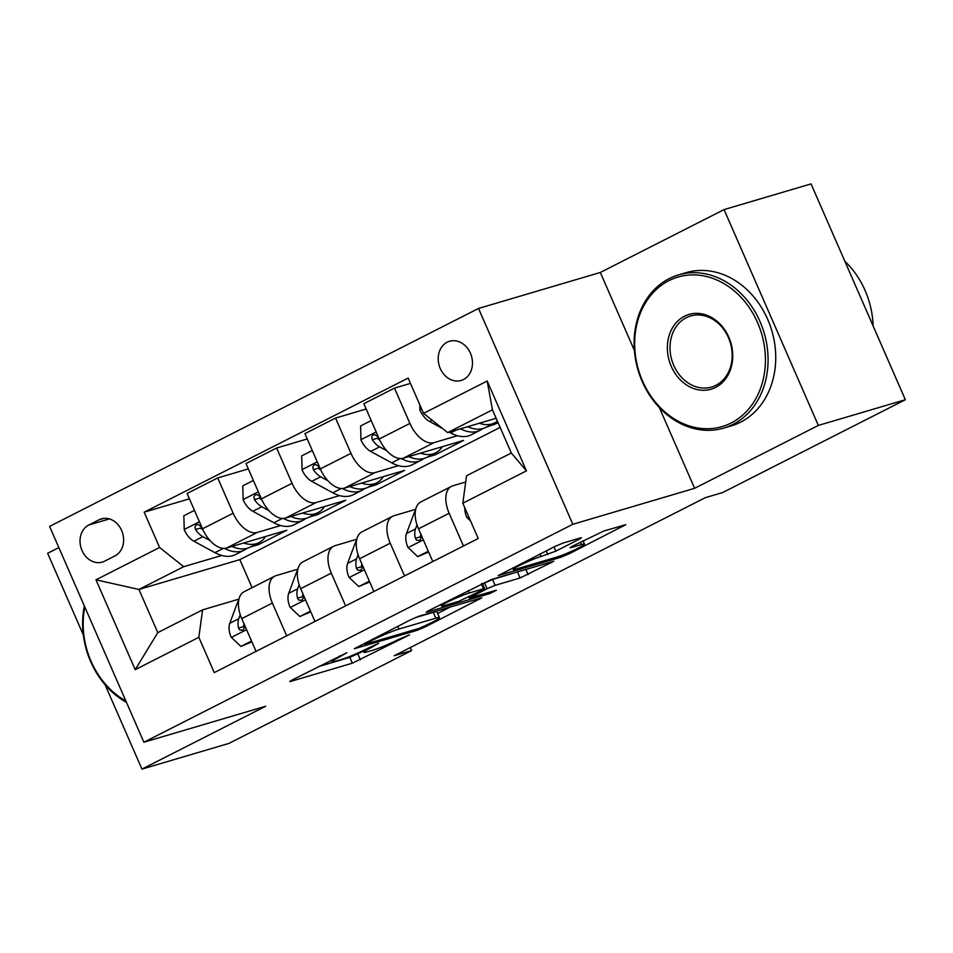 <?xml version="1.0" encoding="UTF-8"?>
<svg xmlns="http://www.w3.org/2000/svg" width="953" height="953" viewBox="0 0 953 953"><rect width="100%" height="100%" fill="white"/><g stroke="black" fill="none" stroke-linecap="round" stroke-linejoin="round"><path stroke-width="1.43" d="M346.868 652.698L292.083 680.025L289.748 681.526L290.868 681.359L352.348 663.193L409.552 634.853L398.414 639.499A20.073 1.715 156.4 0 1 372.671 650.256L367.548 651.769A20.073 1.715 156.4 0 1 363.963 652.281A20.073 1.715 156.4 0 1 371.432 647.48L378.639 643.311L366.643 648.886A20.073 1.715 156.4 0 1 340.912 659.643L335.79 661.156A20.073 1.715 156.4 0 1 332.204 661.668A20.073 1.715 156.4 0 1 339.661 656.867L346.868 652.698M447.183 342.198A20.442 16.832 -106.5 0 0 439.69 367.096A20.442 16.832 -106.5 0 0 461.133 380.473A20.442 16.832 -106.5 0 0 463.503 379.532A20.442 16.832 -106.5 0 0 470.996 354.635A20.442 16.832 -106.5 0 0 449.554 341.257A20.442 16.832 -106.5 0 0 447.183 342.198M579.186 539.267L581.521 537.766L580.401 537.921L563.152 543.019L555.111 546.379L498.181 575.624L560.793 557.291L568.834 553.931L625.752 524.686L603.797 531.012L572.396 546.236L570.061 547.737L571.181 547.582L581.509 544.532A16.773 1.429 156.4 0 1 584.511 544.103A16.773 1.429 156.4 0 1 574.218 550.084A16.773 1.429 156.4 0 1 556.766 557.1L516.288 569.06A16.773 1.429 156.4 0 1 513.286 569.489A16.773 1.429 156.4 0 1 523.578 563.497A16.773 1.429 156.4 0 1 541.042 556.492L555.825 551.132L579.186 539.267L578.805 538.385M694.618 488.305L818.353 425.431L905.35 399.724L811.051 183.893L724.054 209.6L600.319 272.463L478.525 308.45L572.824 524.293L694.618 488.305L659.381 407.646M105.092 684.754L141.949 769.107L265.684 706.244L143.879 742.232L572.824 524.293M141.949 769.107L228.946 743.4L411.601 650.601L410.278 647.575M905.35 399.724L722.696 492.534L705.303 497.68L394.197 655.735L411.601 650.601M419.26 616.126L411.219 619.486L354.29 648.731L416.89 630.398L424.943 627.038L481.861 597.805L419.26 616.126M428.564 610.67L491.212 579.579L553.812 561.246L520.076 577.983L495.131 585.345L487.09 588.704L469.269 598.079L496.346 590.252L489.866 593.54L427.361 612.017L426.241 612.171L428.564 610.67M104.532 561.21L114.908 555.933A19.81 16.308 -106.5 0 0 122.175 531.81A19.81 16.308 -106.5 0 0 101.399 518.861A19.81 16.308 -106.5 0 0 99.112 519.766L88.736 525.043A19.81 16.308 -106.5 0 0 81.47 549.166A19.81 16.308 -106.5 0 0 102.245 562.115A19.81 16.308 -106.5 0 0 104.532 561.21M478.525 308.45L49.592 526.401L143.879 742.232M500.122 427.397L239.846 559.637L138.935 589.454L157.793 632.625L202.572 609.872L198.843 637.319L214.27 672.615L478.227 538.493L462.813 503.208L466.541 475.761L511.32 453.009L492.451 409.838L447.672 432.591L496.144 418.272M198.843 637.319L135.219 669.649L95.967 579.817L159.604 547.487L183.715 566.701L221.751 555.468M189.409 498.824L144.177 512.19L159.604 547.487M144.177 512.19L408.146 378.079L423.561 413.364L487.197 381.033L526.449 470.877L462.813 503.208M58.848 547.582L47.65 553.276L83.34 634.972M818.353 425.431L724.054 209.6M239.846 559.637L252.092 587.667M250.377 547.01L258.537 544.592L286.817 530.225L226.611 548.023A25.552 14.355 63.1 0 1 202.501 528.796L187.074 493.499L217.713 477.941L233.14 513.226A25.552 14.355 63.1 0 0 257.25 532.453L280.67 525.532M183.715 566.701L138.935 589.454L95.967 579.817M486.054 427.266L498.145 422.858M410.469 383.404L394.482 388.121L409.897 423.418A25.552 14.355 63.1 0 0 434.008 442.645L457.428 435.724M394.482 388.121L363.843 403.691L379.258 438.988A25.552 14.355 63.1 0 0 403.369 458.202L463.575 440.417L435.295 454.784L434.675 453.366M366.166 409.016L335.551 418.069L350.978 453.354A25.552 14.355 63.1 0 0 375.089 472.581L398.509 465.66M427.135 457.202L435.295 454.784M335.551 418.069L304.912 433.627L320.339 468.924A25.552 14.355 63.1 0 0 344.45 488.15L404.656 470.353L376.375 484.72L375.756 483.302M307.247 438.952L276.632 448.005L292.059 483.29A25.552 14.355 63.1 0 0 316.17 502.517L339.59 495.596M368.215 487.138L376.375 484.72M276.632 448.005L245.993 463.563L261.42 498.86A25.552 14.355 63.1 0 0 285.531 518.087L345.736 500.289L317.456 514.656L316.837 513.238M309.296 517.074L317.456 514.656M238.941 599.127L202.572 609.872M297.86 569.191L276.108 575.624A25.552 14.355 63.1 0 0 274.726 576.172A25.552 14.355 63.1 0 0 272.379 603.07L286.686 635.818M356.791 539.255L335.027 545.688A25.552 14.355 63.1 0 0 333.645 546.236A25.552 14.355 63.1 0 0 331.299 573.134L345.617 605.882M415.711 509.319L393.946 515.74A25.552 14.355 63.1 0 0 392.565 516.3A25.552 14.355 63.1 0 0 390.23 543.198L404.537 575.946M465.683 482.027L452.866 485.804A25.552 14.355 63.1 0 0 451.484 486.364A25.552 14.355 63.1 0 0 449.149 513.262L463.456 546.009M258.537 544.592L257.906 543.174M248.328 468.888L217.713 477.941M274.726 576.172L244.087 591.742A25.552 14.355 63.1 0 0 241.74 618.628L256.059 651.387M333.645 546.236L303.006 561.793A25.552 14.355 63.1 0 0 300.66 588.692L314.978 621.451M392.565 516.3L361.926 531.857A25.552 14.355 63.1 0 0 359.591 558.756L373.898 591.515M451.484 486.364L420.845 501.921A25.552 14.355 63.1 0 0 418.51 528.82L432.817 561.579M494.214 424.847L493.594 423.43M447.672 432.591L423.561 413.364M157.793 632.625L135.219 669.649M487.197 381.033L492.451 409.838M526.449 470.877L511.32 453.009M600.319 272.463L634.4 350.466M318.433 666.635L349.799 657.356L363.474 651.149M437.594 613.482L450.626 606.858M366.5 643.227L365.642 644.168L419.618 628.218L431.959 622.464A20.073 1.715 156.4 0 0 439.416 617.651A20.073 1.715 156.4 0 0 435.831 618.163L398.938 629.063A20.073 1.715 156.4 0 0 373.207 639.82L366.5 643.227L366.131 642.393M439.416 617.651L436.867 611.826A20.073 1.715 156.4 0 0 433.281 612.338L435.831 618.163M415.02 617.735L433.281 612.338M482.575 583.879L492.594 579.507L521.767 570.549M469.257 592.992A16.773 1.429 156.4 0 0 451.805 600.009A16.773 1.429 156.4 0 0 441.513 606.001A16.773 1.429 156.4 0 0 444.515 605.572L458.774 601.355L482.313 590.121L484.648 588.62L483.528 588.775L469.257 592.992L468.197 590.538M194.448 510.379L183.846 515.764L184.239 529.82A16.928 9.506 63.1 0 0 193.912 541.233L214.961 552.669A48.877 27.446 63.1 0 0 235.403 554.61L244.361 550.06A48.877 27.446 63.1 0 0 247.041 548.332M243.67 542.984A48.877 27.446 63.1 0 0 258.978 542.638A48.877 27.446 63.1 0 0 265.553 536.515M224.408 548.368A48.877 27.446 63.1 0 0 244.361 550.06M258.978 542.638L250.02 547.189A48.877 27.446 -116.9 0 1 231.972 546.438M202.155 528.033A16.928 9.506 -116.9 0 1 201.19 526.652L198.2 524.472L196.139 524.877L194.948 526.699L195.532 529.523A16.928 9.506 63.1 0 0 202.87 536.682L210.053 540.577M202.953 529.808L202.584 529.606A8.625 4.848 -116.9 0 1 200.535 528.045L195.532 529.523M251.532 641.047L240.942 646.432L231.126 637.164A16.928 9.506 -116.9 0 1 229.768 623.298L237.154 603.463A48.877 27.446 -116.9 0 1 238.762 599.973M240.942 646.432L251.878 641.834M240.239 614.685L238.726 618.747A16.928 9.506 63.1 0 0 238.595 628.11L239.858 630.076L242.848 630.124L244.159 628.265L244.254 625.239A16.928 9.506 -116.9 0 1 243.944 623.667M238.595 628.11L243.611 626.633A8.625 4.848 -116.9 0 1 243.98 624.358L244.039 624.203M253.367 480.443L242.765 485.827L243.158 499.884A16.928 9.506 63.1 0 0 252.831 511.296L273.88 522.732A48.877 27.446 63.1 0 0 294.322 524.674L303.28 520.124A48.877 27.446 63.1 0 0 305.961 518.396M302.589 513.036A48.877 27.446 63.1 0 0 317.897 512.702A48.877 27.446 63.1 0 0 324.473 506.579M283.327 518.432A48.877 27.446 63.1 0 0 303.28 520.124M317.897 512.702L308.939 517.253A48.877 27.446 -116.9 0 1 290.891 516.502M261.086 498.097A16.928 9.506 -116.9 0 1 260.109 496.716L257.119 494.536L255.059 494.941L253.867 496.763L254.451 499.586A16.928 9.506 63.1 0 0 261.789 506.746L268.972 510.641M261.872 499.872L261.503 499.67A8.625 4.848 -116.9 0 1 259.454 498.109L254.451 499.586M312.286 450.507L301.684 455.891L302.077 469.948A16.928 9.506 63.1 0 0 311.75 481.36L332.811 492.796A48.877 27.446 63.1 0 0 353.253 494.738L362.2 490.187A48.877 27.446 63.1 0 0 364.88 488.46M361.509 483.1A48.877 27.446 63.1 0 0 376.816 482.766A48.877 27.446 63.1 0 0 383.392 476.643M342.246 488.496A48.877 27.446 63.1 0 0 362.2 490.187M376.816 482.766L367.858 487.317A48.877 27.446 -116.9 0 1 349.811 486.554M320.005 468.161A16.928 9.506 -116.9 0 1 319.029 466.779L316.039 464.599L313.978 465.004L312.787 466.827L313.37 469.65A16.928 9.506 63.1 0 0 320.708 476.81L327.892 480.705M320.792 469.936L320.422 469.734A8.625 4.848 -116.9 0 1 318.373 468.173L313.37 469.65M371.205 420.571L360.615 425.955L360.996 440.012A16.928 9.506 63.1 0 0 370.681 451.424L391.731 462.86A48.877 27.446 63.1 0 0 412.172 464.802L421.119 460.251A48.877 27.446 63.1 0 0 423.799 458.524M420.428 453.163A48.877 27.446 63.1 0 0 435.735 452.83A48.877 27.446 63.1 0 0 442.311 446.695M401.165 458.56A48.877 27.446 63.1 0 0 421.119 460.251M435.735 452.83L426.777 457.38A48.877 27.446 -116.9 0 1 408.73 456.618M378.925 438.213A16.928 9.506 -116.9 0 1 377.948 436.843L374.958 434.663L372.897 435.068L371.706 436.891L372.289 439.714A16.928 9.506 63.1 0 0 379.628 446.874L386.811 450.769M379.711 440L379.342 439.798A8.625 4.848 -116.9 0 1 377.293 438.237L372.289 439.714M310.464 611.111L299.861 616.496L290.046 607.228A16.928 9.506 -116.9 0 1 288.688 593.362L296.073 573.527A48.877 27.446 -116.9 0 1 297.681 570.037M299.861 616.496L310.797 611.897M299.159 584.749L297.646 588.811A16.928 9.506 63.1 0 0 297.527 598.174L298.777 600.14L301.767 600.187L303.09 598.329L303.173 595.303A16.928 9.506 -116.9 0 1 302.863 593.731M297.527 598.174L302.53 596.697A8.625 4.848 -116.9 0 1 302.899 594.422L302.959 594.255M369.383 581.175L358.781 586.56L348.965 577.292A16.928 9.506 -116.9 0 1 347.607 563.426L354.992 543.591A48.877 27.446 -116.9 0 1 356.613 540.101M358.781 586.56L369.716 581.961M358.078 554.813L356.565 558.875A16.928 9.506 63.1 0 0 356.446 568.238L357.697 570.192L360.687 570.251L362.009 568.393L362.092 565.367A16.928 9.506 -116.9 0 1 361.783 563.783M356.446 568.238L361.449 566.761A8.625 4.848 -116.9 0 1 361.818 564.486L361.878 564.319M428.302 551.239L417.7 556.623L407.884 547.356A16.928 9.506 -116.9 0 1 406.526 533.489L413.924 513.643A48.877 27.446 -116.9 0 1 415.532 510.165M417.7 556.623L428.647 552.025M416.997 524.877L415.484 528.939A16.928 9.506 63.1 0 0 415.365 538.302L416.628 540.256L419.606 540.315L420.928 538.457L421.023 535.431A16.928 9.506 -116.9 0 1 420.702 533.847M415.365 538.302L420.368 536.825A8.625 4.848 -116.9 0 1 420.738 534.55L420.797 534.383M419.761 404.68L419.916 410.076A16.928 9.506 63.1 0 0 429.6 421.488L442.609 428.552M449.208 432.138L450.65 432.912A48.877 27.446 63.1 0 0 471.092 434.866L480.05 430.315A48.877 27.446 63.1 0 0 482.718 428.588M479.347 423.227A48.877 27.446 63.1 0 0 494.655 422.894A48.877 27.446 63.1 0 0 497.383 421.119M460.454 428.814A48.877 27.446 63.1 0 0 480.05 430.315M494.655 422.894L485.696 427.444A48.877 27.446 -116.9 0 1 467.649 426.682M470.568 520.969L466.815 517.419A16.928 9.506 -116.9 0 1 464.73 507.604M84.817 607.049A77.955 64.161 -106.5 0 0 125.844 700.931M126.487 702.409A79.861 65.733 73.5 0 1 84.34 605.941M668.958 280.647A77.955 64.161 -106.5 0 0 642.536 381.033A77.955 64.161 -106.5 0 0 731.142 422.989A77.955 64.161 -106.5 0 0 757.552 322.602A77.955 64.161 -106.5 0 0 668.958 280.647M732.952 424.43A79.861 65.733 73.5 0 1 723.72 428.1A79.861 65.733 73.5 0 1 639.94 375.863A79.861 65.733 73.5 0 1 669.232 278.598A79.861 65.733 73.5 0 1 678.465 274.917A79.861 65.733 73.5 0 1 762.245 327.165A79.861 65.733 73.5 0 1 732.952 424.43M684.504 316.241A38.978 32.08 73.5 0 1 728.807 337.207A38.978 32.08 73.5 0 1 715.596 387.406A38.978 32.08 73.5 0 1 671.293 366.428A38.978 32.08 73.5 0 1 684.504 316.241M715.87 385.346A37.06 30.496 -106.5 0 0 729.474 340.209A37.06 30.496 -106.5 0 0 690.591 315.979A37.06 30.496 -106.5 0 0 686.315 317.683A37.06 30.496 -106.5 0 0 672.711 362.807A37.06 30.496 -106.5 0 0 711.593 387.049A37.06 30.496 -106.5 0 0 715.87 385.346M678.465 274.917L686.112 272.653A79.861 65.733 73.5 0 1 769.905 324.902A79.861 65.733 73.5 0 1 740.6 422.167A79.861 65.733 73.5 0 1 731.38 425.836L723.72 428.1M844.87 261.289A79.861 65.733 73.5 0 1 873.127 325.962M434.008 442.645L403.369 458.202M375.089 472.581L344.45 488.15M316.17 502.517L285.531 518.087M257.25 532.453L226.611 548.023M272.379 603.07L241.74 618.628M233.14 513.226L202.501 528.796M292.059 483.29L261.42 498.86M331.299 573.134L300.66 588.692M350.978 453.354L320.339 468.924M390.23 543.198L359.591 558.756M409.897 423.418L379.258 438.988M449.149 513.262L418.51 528.82M109.428 518.92L88.736 525.043M103.806 518.384L99.112 519.766M339.292 656.033L339.661 656.867M371.062 646.646L371.432 647.48M357.851 653.996L360.401 659.833M349.799 657.356L352.348 663.193M479.156 598.424L479.538 599.306M424.573 626.204L424.943 627.038M416.366 629.183L416.89 630.398M397.746 626.335L398.938 629.063M372.837 638.986L373.207 639.82M551.096 561.877L551.477 562.746M525.818 569.346L528.117 574.623M517.527 572.145L520.076 577.983M492.594 579.507L495.131 585.345M484.541 582.879L487.09 588.704M471.235 595.744L471.592 596.578M489.33 592.325L489.866 593.54M481.372 583.844L483.528 588.775M553.991 546.951L555.825 551.132M546.212 550.894L547.784 554.491M539.982 554.062L541.042 556.492M580.472 542.138L581.509 544.532M623.048 525.317L623.429 526.187M568.31 552.74L568.834 553.931M560.209 555.956L560.793 557.291M199.415 521.756L184.227 529.475M223.443 548.356L214.961 552.669M202.87 536.682L193.912 541.233M231.376 637.39L246.565 629.671M237.154 603.463L238.441 602.808M229.768 623.298L238.726 618.747M258.334 491.819L243.146 499.539M282.362 518.42L273.88 522.732M261.789 506.746L252.831 511.296M317.254 461.883L302.065 469.603M341.281 488.484L332.811 492.796M320.708 476.81L311.75 481.36M376.185 431.947L360.984 439.667M400.2 458.548L391.731 462.86M379.628 446.874L370.681 451.424M290.296 607.454L305.484 599.735M296.073 573.527L297.36 572.872M288.688 593.362L297.646 588.811M349.215 577.518L364.403 569.799M354.992 543.591L356.279 542.936M347.607 563.426L356.565 558.875M408.134 547.582L423.335 539.863M413.924 513.643L415.198 513M406.526 533.489L415.484 528.939M421.595 408.873L419.904 409.73M456.32 430.041L450.65 432.912M432.126 420.202L429.6 421.488M467.053 517.646L468.745 516.788M331.477 660.012L332.204 661.668M363.224 650.577L363.963 652.281M364.415 643.263L364.868 644.276M468.793 596.995L469.269 598.079M440.834 604.44L441.513 606.001M482.337 583.355L484.648 588.62M512.619 567.964L513.286 569.489M583.069 540.816L584.511 544.103"/></g></svg>

